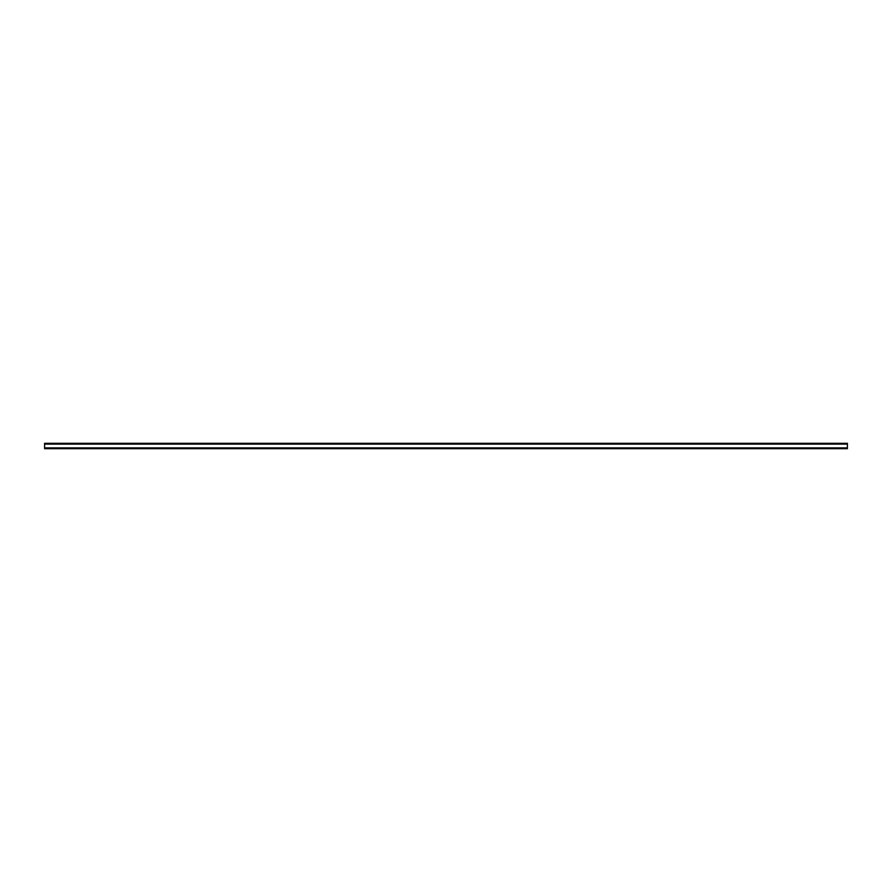 <?xml version="1.0" encoding="UTF-8"?>
<svg xmlns="http://www.w3.org/2000/svg" width="892" height="892" viewBox="0 0 892 892"><rect width="100%" height="100%" fill="white"/><g stroke="black" fill="none" stroke-linecap="round" stroke-linejoin="round"><path stroke-width="0.67" stroke-dasharray="4.46 3.34" d="M812.211 443.324L815.689 443.859L812.211 443.324M778.761 443.324L782.239 443.859L778.761 443.324M745.311 443.324L748.789 443.859L745.311 443.324M711.861 443.324L715.339 443.859L711.861 443.324M678.411 443.324L681.889 443.859L678.411 443.324M644.961 443.324L648.439 443.859L644.961 443.324M611.511 443.324L614.989 443.859L611.511 443.324M578.061 443.324L581.539 443.859L578.061 443.324M544.611 443.324L548.089 443.859L544.611 443.324M511.161 443.324L514.639 443.859L511.161 443.324M477.711 443.324L481.189 443.859L477.711 443.324M444.261 443.324L447.739 443.859L444.261 443.324M410.811 443.324L414.289 443.859L410.811 443.324M377.361 443.324L380.839 443.859L377.361 443.324M343.911 443.324L347.389 443.859L343.911 443.324M310.461 443.324L313.939 443.859L310.461 443.324M277.011 443.324L280.489 443.859L277.011 443.324M243.561 443.324L247.039 443.859L243.561 443.324M210.111 443.324L213.589 443.859L210.111 443.324M176.661 443.324L180.139 443.859L176.661 443.324M143.211 443.324L146.689 443.859L143.211 443.324M109.761 443.324L113.239 443.859L109.761 443.324M76.311 443.324L79.789 443.859L76.311 443.324M812.211 448.141L815.689 448.676L812.211 448.141M778.761 448.141L782.239 448.676L778.761 448.141M745.311 448.141L748.789 448.676L745.311 448.141M711.861 448.141L715.339 448.676L711.861 448.141M678.411 448.141L681.889 448.676L678.411 448.141M644.961 448.141L648.439 448.676L644.961 448.141M611.511 448.141L614.989 448.676L611.511 448.141M578.061 448.141L581.539 448.676L578.061 448.141M544.611 448.141L548.089 448.676L544.611 448.141M511.161 448.141L514.639 448.676L511.161 448.141M477.711 448.141L481.189 448.676L477.711 448.141M444.261 448.141L447.739 448.676L444.261 448.141M410.811 448.141L414.289 448.676L410.811 448.141M377.361 448.141L380.839 448.676L377.361 448.141M343.911 448.141L347.389 448.676L343.911 448.141M310.461 448.141L313.939 448.676L310.461 448.141M277.011 448.141L280.489 448.676L277.011 448.141M243.561 448.141L247.039 448.676L243.561 448.141M210.111 448.141L213.589 448.676L210.111 448.141M176.661 448.141L180.139 448.676L176.661 448.141M143.211 448.141L146.689 448.676L143.211 448.141M109.761 448.141L113.239 448.676L109.761 448.141M76.311 448.141L79.789 448.676L76.311 448.141M44.6 444.127L44.6 447.873L847.4 447.873L847.4 444.127L44.6 444.127L44.6 443.324L847.4 443.324L847.4 444.127L847.4 443.335L44.6 443.324L44.6 447.873L44.6 443.859L847.4 443.859L847.4 447.873L847.4 443.937L44.6 444.127L847.4 443.859L44.6 443.859L847.4 443.859L847.4 448.676L847.4 447.873L44.6 448.141L847.4 447.873L44.6 448.141L44.6 444.127M44.6 448.676L44.6 447.974L847.4 448.141L44.6 447.873L44.6 448.676L847.4 448.676L44.6 448.676"/><path stroke-width="1.34" d="M847.4 447.873L847.4 448.676L847.4 447.873L44.6 447.873L44.6 448.676L847.4 448.676L44.6 448.676L44.6 444.127L44.6 447.873L847.4 447.873L847.4 443.324L847.4 447.873M44.6 443.324L44.6 444.127L847.4 444.127L44.6 444.127L44.6 443.324L847.4 443.324L44.6 443.324"/></g></svg>

